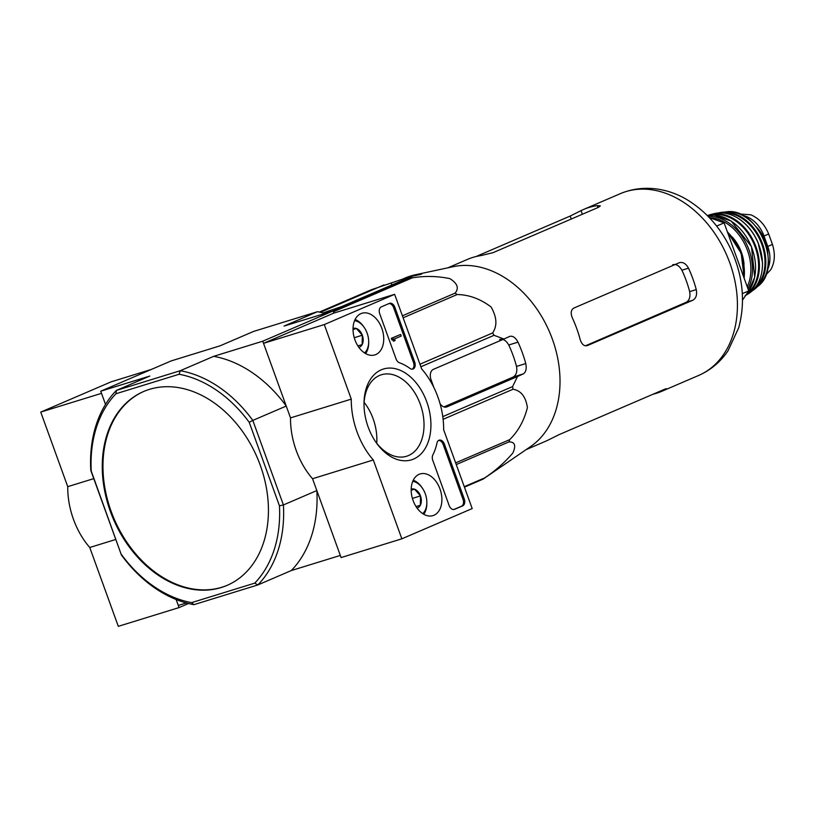 <?xml version="1.0" encoding="UTF-8"?>
<svg xmlns="http://www.w3.org/2000/svg" width="815" height="815" viewBox="0 0 815 815"><rect width="100%" height="100%" fill="white"/><g stroke="black" fill="none" stroke-linecap="round" stroke-linejoin="round"><path stroke-width="1.22" d="M415.579 274.726L453.181 266.678A98.972 73.36 66.7 0 1 549.493 331.858A98.972 73.36 66.7 0 1 530.555 446.589L483 479.169A110.667 82.03 66.7 0 0 484.65 477.916C495.153 470.968 504.556 462.676 512.849 453.038C516.19 445.53 514.897 441.822 508.957 441.903A110.667 82.03 66.7 0 0 509.681 439.652C518.187 431.339 524.096 420.652 527.407 407.602C525.757 396.671 520.958 390.558 512.992 389.254A110.667 82.03 66.7 0 0 512.594 386.595L517.515 376.51L523.301 373.891C525.96 372.149 526.785 368.706 525.767 363.561A106.5 78.943 -113.3 0 0 518.014 342.137C515.498 337.532 512.737 335.617 509.732 336.401L503.945 339.02L494.033 335.311A110.667 82.03 66.7 0 0 492.617 332.968C497.445 325.796 496.906 317.096 491.007 306.888C480.147 298.81 468.859 294.694 457.144 294.541A110.667 82.03 66.7 0 0 455.106 293.135C459.222 288.164 457.46 283.314 449.809 278.608C437.186 276.03 424.656 275.776 412.237 277.864A110.667 82.03 66.7 0 0 410.098 277.783L412.309 276.193L419.654 274.645C422.669 273.871 422.384 273.697 418.808 274.125A106.5 78.943 -113.3 0 0 415.579 274.726A106.5 78.943 -113.3 0 0 402.6 279.127L371.314 289.753L319.399 312.074M419.654 274.645C422.669 273.871 422.384 273.697 418.808 274.125L419.042 274.777M323.127 312.919L341.76 306.532L412.309 276.193M383.957 284.944L320.387 312.288M442.779 416.618L512.594 386.595M443.115 419.297L512.992 389.254M420.866 366.77L494.033 335.311M419.939 364.224L492.617 332.968M455.656 462.879L509.681 439.652M456.268 464.56L508.957 441.903M464.265 486.677L484.65 477.916M464.438 487.146L483 479.169M332.693 311.065L410.098 277.783M333.406 311.768L412.237 277.864M402.406 315.802L455.106 293.135M403.13 317.769L457.144 294.541M440.029 403.588A8.558 5.725 72.8 0 0 446.589 406.991A8.558 5.725 72.8 0 0 446.966 406.848L517.515 376.51M499.615 339.529C503.099 338.602 506.135 340.426 508.743 345A93.542 69.336 -113.3 0 1 516.506 366.424C517.423 371.579 516.313 375.114 513.185 377.019L443.971 406.909M503.945 339.02L433.397 369.348A8.558 5.725 72.8 0 0 431.033 379.658L433.865 387.482M149.481 389.356A105.532 78.22 -113.3 0 0 143.654 391.495A105.532 78.22 -113.3 0 0 110.412 511.576A105.532 78.22 -113.3 0 0 227.039 585.394A105.532 78.22 -113.3 0 0 258.803 461.402A105.532 78.22 -113.3 0 0 149.481 389.356M115.964 393.747L179.106 374.258A119.795 88.794 66.7 0 1 249.217 422.313L279.443 505.809A119.795 88.794 66.7 0 1 254.728 583.143L257.835 584.946L291.261 570.571L340.313 555.433L316.831 490.569L283.416 504.943A122.637 90.903 66.7 0 1 257.835 584.946L193.919 604.669A122.637 90.903 66.7 0 1 121.394 554.954L91.249 471.08A119.795 88.794 66.7 0 1 115.964 393.747L116.372 390.426L149.787 376.061L100.734 391.2L171.079 360.953L220.132 345.805L253.547 331.44L317.463 311.707L284.048 326.082L333.101 310.943L333.875 313.082L394.633 294.327L421.63 368.889A65.597 43.898 -107.2 0 1 443.645 429.719L472.191 508.57L401.846 538.817L373.301 459.976A65.597 43.898 -107.2 0 1 351.275 399.136L324.288 324.574L394.633 294.327M193.919 604.669L191.586 602.631A119.795 88.794 66.7 0 1 121.476 554.567M191.586 602.631L254.728 583.143M91.249 471.08L90.801 470.438A122.637 90.903 66.7 0 1 116.372 390.426L180.288 370.703A122.637 90.903 66.7 0 1 252.813 420.418L286.238 406.053L262.756 341.19L333.101 310.943M249.217 422.313L252.813 420.418L283.416 504.943L279.443 505.809M179.106 374.258L180.288 370.703L213.703 356.328L262.756 341.19M90.801 470.438L121.394 554.954M100.734 391.2L105.512 404.413L101.508 393.339L40.75 412.095L67.737 486.657A65.597 43.898 72.8 0 0 89.762 547.497L118.307 626.338L179.066 607.582L188.52 603.518M179.066 607.582L176.142 599.524L178.291 605.443L186.34 602.957M325.053 313.429A122.637 90.903 -113.3 0 0 317.463 311.707M291.261 570.571A122.637 90.903 -113.3 0 0 316.831 490.569M286.238 406.053A122.637 90.903 -113.3 0 0 213.703 356.328M144.011 391.343A105.532 78.22 -113.3 0 0 111.115 511.27A105.532 78.22 -113.3 0 0 227.385 585.241M742.516 300.114L748.73 290.894L724.107 222.862L709.315 217.595M748.73 290.894L742.322 293.655M724.107 222.862L716.63 226.081M573.811 308.08L679.343 262.705C682.868 261.778 685.924 263.591 688.502 268.166A98.972 73.36 -113.3 0 1 696.255 289.59C697.202 294.755 696.081 298.29 692.913 300.195L587.391 345.58C584.131 346.426 581.727 344.399 580.178 339.509A98.972 73.36 66.7 0 0 572.425 318.084C570.449 313.245 570.918 309.914 573.811 308.08M672.711 264.753C676.206 263.836 679.262 265.649 681.89 270.213L688.502 268.166M681.89 270.213A89.731 66.514 -113.3 0 1 689.653 291.638C690.539 296.792 689.419 300.338 686.281 302.243L585.404 345.825M526.103 449.646L545.592 441.261A98.972 73.36 66.7 0 0 548.006 440.151L558.896 434.721L664.419 389.336C667.322 388.256 667.22 388.551 664.082 390.242C667.22 388.551 667.322 388.256 664.419 389.336M653.039 394.236A98.972 73.36 -113.3 0 0 656.207 393.36A98.972 73.36 -113.3 0 0 661.668 391.353A98.972 73.36 -113.3 0 0 664.082 390.242L663.848 389.58M447.914 267.799L467.392 259.425A98.972 73.36 66.7 0 1 481.176 255.533L492.994 252.681L598.526 207.305L600.349 205.869L597.252 205.625A98.972 73.36 -113.3 0 0 583.479 209.506A98.972 73.36 -113.3 0 0 581.054 210.616L570.174 216.057L571.244 219.031M476.021 256.542L570.174 216.057M151.458 369.389L111.105 381.848L40.75 412.095M93.766 478.629L67.737 486.657M115.781 539.459L89.762 547.497M433.957 515.243A21.801 14.589 -107.2 0 1 432.755 515.671A21.801 14.589 -107.2 0 1 412.604 499.075A21.801 14.589 -107.2 0 1 419.898 474.014A21.801 14.589 -107.2 0 1 440.192 489.571A21.801 14.589 -107.2 0 1 433.957 515.243M375.797 354.566A21.801 14.589 -107.2 0 1 374.594 354.983A21.801 14.589 -107.2 0 1 354.444 338.388A21.801 14.589 -107.2 0 1 361.728 313.327A21.801 14.589 -107.2 0 1 382.031 328.883A21.801 14.589 -107.2 0 1 375.797 354.566M413.613 459.049A47.525 31.795 -107.2 0 1 376.204 442.627A47.525 31.795 -107.2 0 1 364.01 403.119A47.525 31.795 -107.2 0 1 392.27 368.186A47.525 31.795 -107.2 0 1 429.118 409.741A47.525 31.795 -107.2 0 1 413.613 459.049M379.719 313.744A5.705 3.82 -107.2 0 1 381.298 306.878L389.387 303.394A5.705 3.82 -107.2 0 1 389.641 303.302A5.705 3.82 -107.2 0 1 394.837 307.235L414.703 362.115A5.705 3.82 -107.2 0 1 412.869 369.073A5.705 3.82 -107.2 0 1 410.006 368.441A57.04 38.173 -107.2 0 0 399.462 362.777A5.705 3.82 -107.2 0 1 396.059 358.906L379.719 313.744M432.775 460.322A5.705 3.82 -107.2 0 1 432.836 454.974A57.04 38.173 -107.2 0 0 436.993 442.983A5.705 3.82 -107.2 0 1 439.183 440.171A5.705 3.82 -107.2 0 1 444.389 444.114L464.255 498.984A5.705 3.82 -107.2 0 1 462.676 505.85L454.587 509.334A5.705 3.82 -107.2 0 1 454.322 509.426A5.705 3.82 -107.2 0 1 449.126 505.494L432.775 460.322M401.846 538.817L341.088 557.572L312.542 478.731A65.597 43.898 -107.2 0 1 290.517 417.891L263.53 343.329L333.875 313.082M263.53 343.329L324.288 324.574M312.542 478.731L373.301 459.976M290.517 417.891L351.275 399.136M363.999 404.271A42.635 28.535 -107.2 0 1 381.42 374.757A42.635 28.535 -107.2 0 1 420.795 405.636A42.635 28.535 -107.2 0 1 408.488 455.534A42.635 28.535 -107.2 0 1 406.573 456.247A42.635 28.535 -107.2 0 1 375.552 441.679M364.101 402.335A42.635 28.535 -107.2 0 1 376.724 443.228M388.979 303.567A5.705 3.82 -107.2 0 1 393.625 307.612L413.49 362.492A5.705 3.82 -107.2 0 1 412.237 369.185M393.125 339.549L391.903 339.916L391.322 338.317L392.535 337.94L393.472 339.397A0.856 0.571 -107.2 0 1 394.287 339.967L395.112 340.548L394.491 338.959L401.214 336.065L400.634 334.456L392.535 337.94M392.484 339.743A0.856 0.571 -107.2 0 1 393.075 340.344L394.287 339.967M394.582 340.772L393.37 341.149L393.075 340.344M391.322 338.317L400.634 334.456M438.602 440.436A5.705 3.82 -107.2 0 1 443.177 444.481L463.032 499.361A5.705 3.82 -107.2 0 1 461.453 506.227L453.772 509.538M353.038 328.496A9.882 6.612 -107.2 0 1 356.369 328.496L362.318 335.22L362.186 344.562A9.882 6.612 -107.2 0 1 358.865 347.363M353.027 329.525L356.369 328.496A9.882 6.612 -107.2 0 1 362.318 335.22A9.882 6.612 -107.2 0 1 362.186 344.562L357.877 345.896M354.586 320.672A17.686 11.828 -107.2 0 1 364.142 327.345A17.686 11.828 -107.2 0 1 368.675 342.045A17.686 11.828 -107.2 0 1 364.549 352.956M355.096 319.531A19.968 13.356 -107.2 0 1 363.541 326.489L364.142 327.345M368.675 342.045L368.665 343.095A19.968 13.356 -107.2 0 1 365.619 353.598M354.24 337.716L362.318 335.22M411.208 489.173A9.882 6.612 -107.2 0 1 414.529 489.183L420.489 495.907L420.346 505.249A9.882 6.612 -107.2 0 1 417.025 508.04M411.198 490.212L414.529 489.183A9.882 6.612 -107.2 0 1 420.489 495.907A9.882 6.612 -107.2 0 1 420.346 505.249L416.037 506.584M412.757 481.349A17.686 11.828 -107.2 0 1 422.302 488.032A17.686 11.828 -107.2 0 1 426.846 502.733A17.686 11.828 -107.2 0 1 422.72 513.633M413.266 480.218A19.968 13.356 -107.2 0 1 421.712 487.176L422.302 488.032M426.846 502.733L426.836 503.772A19.968 13.356 -107.2 0 1 423.78 514.285M412.41 498.403L420.489 495.907M742.669 215.466A27.955 20.721 66.7 0 1 763.991 235.993L767.771 246.436A27.955 20.721 66.7 0 1 767.21 270.315M739.378 213.988L750.758 214.783C758.796 218.186 764.765 224.583 768.667 233.976L772.447 244.429C775.442 254.137 774.851 262.593 770.674 269.806L766.019 274.767M756.442 227.079A31.378 23.258 66.7 0 1 767.893 253.72M391.292 283.396L391.872 284.985M446.192 407.082L446.966 406.848M513.185 377.019L523.301 373.891M620.409 193.624A98.972 73.36 66.7 0 1 726.899 255.564A98.972 73.36 66.7 0 1 698.598 375.471C710.67 370.163 720.491 361.931 728.05 350.766L738.706 327.752C745.267 303.394 743.249 278.577 732.675 253.302C723.262 231.654 709.407 214.661 691.11 202.303C672.783 189.752 646.081 182.937 620.409 193.624L583.479 209.506M402.6 279.127L402.987 280.207M516.506 366.424L525.767 363.561M508.743 345L518.014 342.137M686.281 302.243L692.913 300.195M689.653 291.638L696.255 289.59M581.054 210.616L582.368 214.253M597.252 205.625L597.955 207.55M393.625 307.612L394.837 307.235M413.49 362.492L414.703 362.115M454.057 509.497L454.587 509.334M461.453 506.227L462.676 505.85M463.032 499.361L464.255 498.984M443.177 444.481L444.389 444.114M768.667 233.976L763.991 235.993M772.447 244.429L767.771 246.436M727.398 231.939A45.059 33.405 66.7 0 1 744.105 278.088M732.196 236.961A35.371 26.212 66.7 0 1 744.044 264.529M709.875 217.788A43.918 32.559 66.7 0 1 743.891 242.463A43.918 32.559 66.7 0 1 747.243 286.768M708.164 216.393A45.059 33.405 66.7 0 1 745.134 241.352A45.059 33.405 66.7 0 1 747.956 288.744M748.089 291.852L754.71 277.222L751.471 246.599L731.157 221.028L714.215 215.16L707.41 215.639A44.927 33.303 66.7 0 1 748.486 240.537A44.927 33.303 66.7 0 1 748.272 291.576M710.517 215.201A43.888 32.529 66.7 0 1 753.376 242.676A43.888 32.529 66.7 0 1 746.611 294.042M707.359 215.588L710.069 214.671A44.458 32.946 66.7 0 1 754.517 243.186A44.458 32.946 66.7 0 1 745.593 295.55M710.069 214.671L715.254 213.408A43.806 32.468 66.7 0 1 757.797 242.279A43.806 32.468 66.7 0 1 749.484 293.013L745.002 295.916M722.355 212.919A42.156 31.245 66.7 0 1 760.497 241.118A42.156 31.245 66.7 0 1 754.721 288.204M726.501 211.808L718.463 212.949A42.716 31.663 66.7 0 1 721.581 212.318A42.716 31.663 66.7 0 1 761.292 240.782A42.716 31.663 66.7 0 1 754.629 289.172A42.716 31.663 66.7 0 1 752.041 290.996L758.388 285.953A41.647 30.868 66.7 0 0 763.818 239.692A41.647 30.868 66.7 0 0 726.501 211.808C757.736 207.122 783.266 266.505 758.388 285.953M661.668 391.353L698.598 375.471M727.204 231.409L741.181 253.282L744.258 278.536M715.254 213.408C723.598 211.798 731.952 213.917 740.315 219.775C748.089 225.46 754.048 233.182 758.184 242.941L762.504 262.603C762.646 276.366 758.307 286.503 749.484 293.013"/></g></svg>
